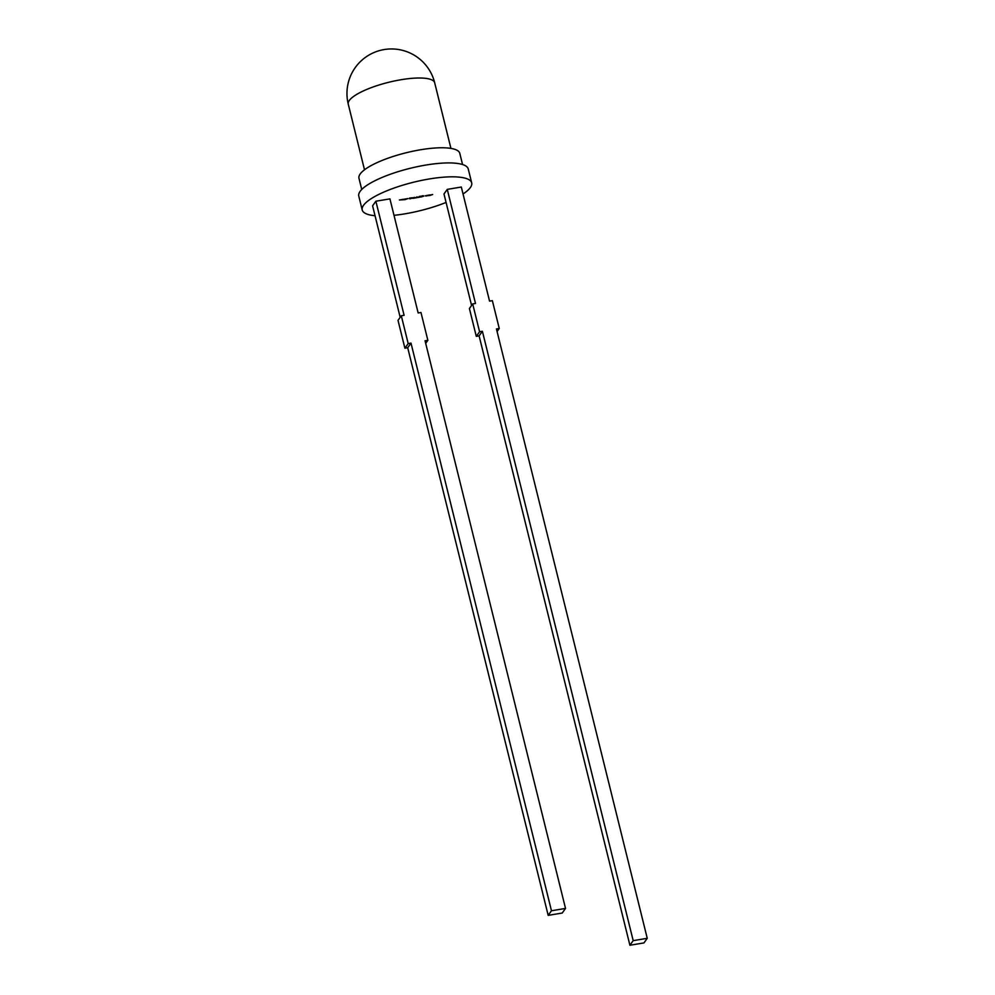 <?xml version="1.0" encoding="UTF-8"?>
<svg xmlns="http://www.w3.org/2000/svg" width="995" height="995" viewBox="0 0 995 995"><rect width="100%" height="100%" fill="white"/><g stroke="black" fill="none" stroke-linecap="round" stroke-linejoin="round"><path stroke-width="1.49" d="M361.732 189.473L358.971 178.292A51.939 13.445 -13.9 0 1 420.885 149.71A51.939 13.445 -13.9 0 1 459.789 153.342L462.563 164.523M375.04 215.741A56.392 14.602 -13.9 0 1 362.217 209.97L358.785 196.065A56.392 14.602 -13.9 0 1 425.997 165.033A56.392 14.602 -13.9 0 1 468.247 168.963L471.692 182.881A56.392 14.602 -13.9 0 1 463.036 193.963M362.217 209.97A56.392 14.602 -13.9 0 1 429.442 178.938A56.392 14.602 -13.9 0 1 471.692 182.881M446.083 202.445A56.392 14.602 -13.9 0 1 404.467 213.913A56.392 14.602 -13.9 0 1 393.995 215.33M427.539 195.617L428.77 195.095L429.541 195.281L428.236 195.692M428.77 195.095L429.492 195.082M420.748 196.923L418.435 197.42L419.094 196.5L421.258 196.139L419.069 197.209L420.748 196.923M414.977 197.408L415.736 197.868L413.957 198.167L414.977 197.408M411.52 198.229L410.226 198.801L410.997 198.44L409.617 198.291L411.134 198.192M410.201 198.689L409.256 198.664M410.997 198.44L409.617 198.291M410.835 197.856L411.719 197.818M405.152 199.622L399.405 199.983L407.888 198.577L405.152 199.622M497.077 331.522L499.254 328.474L492.363 300.652L489.552 301.124L461.319 187.035L447.265 189.373L443.981 193.975L471.58 305.477M375.874 201.214L404.107 315.303L401.296 315.763L398.012 320.365L404.89 348.188L407.701 347.728L548.183 915.363L562.237 913.024L565.521 908.423L425.052 340.787L427.862 340.327L420.972 312.505L418.161 312.965L389.928 198.888L375.874 201.214L372.59 205.816L400.189 317.33M412.975 198.328L412.216 197.856L413.995 197.557L412.975 198.328M412.962 197.98L411.905 198.291M418.198 197.346L416.221 197.794L416.88 196.873L416.855 197.57L418.198 197.346M422.676 195.903L423.858 196.114L421.084 196.985L423.783 195.853M427.303 195.741L425.487 195.953L427.303 195.741M426.196 196.04L425.487 195.953M426.731 195.43L427.427 195.43M432.651 194.51L429.579 195.567L432.178 194.535M401.296 315.763L408.186 343.586L404.89 348.188M408.186 343.586L410.997 343.126L407.701 347.728M410.997 343.126L551.466 910.761L548.183 915.363M565.521 908.423L551.466 910.761M427.862 340.327L425.686 343.374M447.265 189.373L475.498 303.45L472.687 303.923L469.404 308.525L476.294 336.347L479.578 331.745L472.687 303.923M479.578 331.745L482.388 331.273L479.105 335.875L476.294 336.347M479.105 335.875L629.91 945.25L633.193 940.648L482.388 331.273M499.254 328.474L496.443 328.947L647.247 938.31L643.964 942.912L629.91 945.25M647.247 938.31L633.193 940.648M411.482 198.055L410.164 198.515M410.251 198.129L409.554 198.017M413.696 197.619L413.522 198.241M414.666 197.458L414.492 198.08M417.116 196.823L416.855 197.57M421.979 196.015L421.718 196.761L423.31 196.202L421.718 196.761M423.248 195.928L422.514 195.754M422.564 195.928L423.31 196.202M426.158 195.866L425.425 195.679M429.479 195.008L427.477 195.331M428.012 195.244L429.007 195.368L428.36 195.679M430.288 194.858L430.114 195.48M450.934 148.404L434.691 82.784A44.514 11.53 166.1 0 0 401.333 79.675A44.514 11.53 166.1 0 0 349.32 100.47A44.514 11.53 166.1 0 0 348.262 104.164L364.506 169.784M434.691 82.784A44.514 44.514 0 0 0 355.252 67.598A44.514 44.514 0 0 0 348.262 104.164"/></g></svg>
